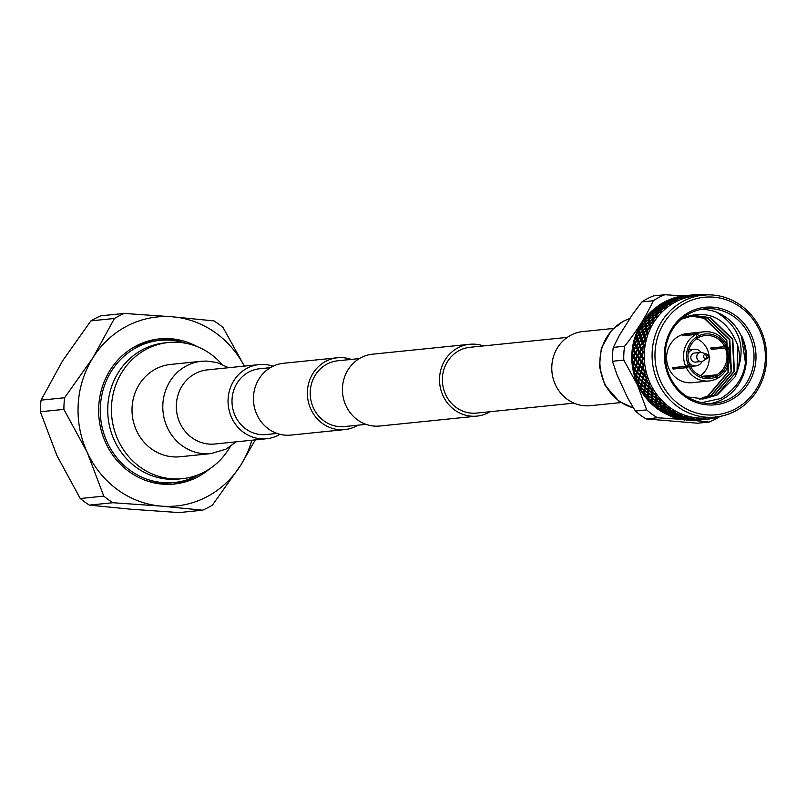 <?xml version="1.0" encoding="UTF-8"?>
<svg xmlns="http://www.w3.org/2000/svg" width="807" height="807" viewBox="0 0 807 807"><rect width="100%" height="100%" fill="white"/><g stroke="black" fill="none" stroke-linecap="round" stroke-linejoin="round"><path stroke-width="1.21" d="M270.345 367.669L259.551 368.769A33.057 30.888 84.2 0 0 235.21 415.908A33.057 30.888 84.2 0 0 266.26 434.549L277.063 433.44M351.237 359.418A36.093 33.723 84.2 0 0 337.457 357.763A36.093 33.723 84.2 0 0 310.877 409.23A36.093 33.723 84.2 0 0 344.781 429.586A36.093 33.723 84.2 0 0 357.955 425.188M337.457 357.763L283.519 363.271A36.093 33.723 84.2 0 0 256.939 414.737A36.093 33.723 84.2 0 0 290.843 435.094L344.781 429.586M359.357 358.59L337.77 360.79A33.057 30.888 84.2 0 0 313.419 407.928A33.057 30.888 84.2 0 0 344.478 426.56L366.065 424.361M483.393 345.931A36.093 33.723 84.2 0 0 469.613 344.286A36.093 33.723 84.2 0 0 443.033 395.753A36.093 33.723 84.2 0 0 476.937 416.109A36.093 33.723 84.2 0 0 490.111 411.701M469.613 344.286L372.521 354.192A36.093 33.723 84.2 0 0 345.941 405.659A36.093 33.723 84.2 0 0 379.845 426.015L476.937 416.109M567.281 337.376L469.916 347.303A33.057 30.888 84.2 0 0 445.575 394.441A33.057 30.888 84.2 0 0 476.634 413.083L573.989 403.147M620.845 402.582L590.371 405.689A37.253 34.802 -95.8 0 1 553.168 378.574A37.253 34.802 -95.8 0 1 571.144 335.046A37.253 34.802 -95.8 0 1 582.815 331.576L613.29 328.459M201.478 361.274L170.701 364.421A46.413 43.356 84.2 0 0 156.165 368.738A46.413 43.356 84.2 0 0 133.76 422.979A46.413 43.356 84.2 0 0 180.122 456.752L210.899 453.615A46.413 43.356 84.2 0 1 164.537 419.832A46.413 43.356 84.2 0 1 186.942 365.601A46.413 43.356 84.2 0 1 201.478 361.274L206.753 361.062L216.901 362.525L228.613 367.71M273.048 366.217A37.253 34.802 84.2 0 0 259.087 364.603A37.253 34.802 84.2 0 0 247.416 368.073A37.253 34.802 84.2 0 0 229.44 411.61A37.253 34.802 84.2 0 0 266.643 438.726A37.253 34.802 84.2 0 0 278.314 435.245A37.253 34.802 84.2 0 0 279.999 434.317M687.594 396.953L703.926 398.89L717.252 394.956L734.905 377.081C747.262 349.149 741.058 327.481 716.293 312.087C727.642 316.637 736.055 324.747 741.502 336.418L745.517 363.2M710.664 403.54A47.502 44.375 84.2 0 0 721.781 399.677A47.502 44.375 84.2 0 0 741.875 336.378C750.833 363.432 743.782 384.152 720.752 398.517L701.646 402.653M749.431 335.611A47.502 44.375 -95.8 0 1 714.457 403.329A47.502 44.375 -95.8 0 1 669.83 376.546A47.502 44.375 -95.8 0 1 704.814 308.829A47.502 44.375 -95.8 0 1 749.431 335.611M716.293 312.087A47.502 44.375 84.2 0 0 701.051 309.384M751.246 334.895A49.015 45.787 -95.8 0 1 730.496 400.222A49.015 45.787 -95.8 0 1 669.104 377.141A49.015 45.787 -95.8 0 1 689.844 311.825A49.015 45.787 -95.8 0 1 751.246 334.895M716.132 376.829L715.496 375.457A20.901 19.519 -95.8 0 1 709.595 377.091A20.901 19.519 -95.8 0 1 690.288 365.985L689.017 366.64A22.414 20.942 -95.8 0 0 716.132 376.829L716.263 378.967A24.694 23.07 -95.8 0 1 709.171 380.954L692.184 382.689A24.694 23.07 -95.8 0 1 668.983 368.759A24.694 23.07 -95.8 0 1 687.171 333.543L704.158 331.808A24.694 23.07 -95.8 0 1 727.036 345.053L724.656 346.617L710.634 348.039A20.901 19.519 84.2 0 1 710.957 348.725A20.901 19.519 84.2 0 1 711.26 349.411L725.291 347.978A20.901 19.519 -95.8 0 1 716.777 374.801L717.544 378.312L716.233 378.443M709.171 380.954A24.694 23.07 -95.8 0 1 686.293 367.699L673.078 369.051A24.694 23.07 -95.8 0 1 672.756 368.375A24.694 23.07 -95.8 0 1 672.453 367.679L685.668 366.338A24.694 23.07 -95.8 0 1 695.795 334.451L682.571 335.793A24.694 23.07 -95.8 0 1 683.852 335.137L697.066 333.795A24.694 23.07 -95.8 0 1 704.158 331.808M702.443 376.405A20.901 19.519 84.2 0 0 702.746 376.233L716.777 374.801M715.496 375.457L703.482 376.677M676.205 367.296A20.901 19.519 84.2 0 0 676.266 367.417L690.288 365.985M700.456 375.689A20.901 19.519 84.2 0 0 707.184 349.108A20.901 19.519 84.2 0 0 696.693 338.728M688.048 353.789A8.363 7.808 -95.8 0 1 694.222 349.249A8.363 7.808 -95.8 0 1 701.152 352.407M688.825 349.794L694.222 349.249M697.177 358.923A4.56 4.257 -95.8 0 1 702.241 352.619L706.609 354.102A2.471 2.31 -95.8 0 1 706.962 358.681A2.471 2.31 -95.8 0 1 703.865 357.521A2.471 2.31 -95.8 0 1 706.609 354.102L708.233 355.968L707.951 357.733L703.089 360.961A4.56 4.257 -95.8 0 1 697.177 358.923M701.465 361.496L695.533 362.101A4.56 4.257 -95.8 0 1 691.246 359.529A4.56 4.257 -95.8 0 1 694.605 353.022L700.537 352.417M660.681 381.479A59.072 55.179 -95.8 0 1 685.678 302.766A59.072 55.179 -95.8 0 1 759.659 330.567A59.072 55.179 -95.8 0 1 734.673 409.28A59.072 55.179 -95.8 0 1 660.681 381.479M658.028 382.508A61.282 57.247 -95.8 0 1 703.149 295.14A61.282 57.247 -95.8 0 1 760.719 329.7A61.282 57.247 -95.8 0 1 715.597 417.068A61.282 57.247 -95.8 0 1 658.028 382.508M715.597 417.068L707.749 417.865A61.282 57.247 -95.8 0 1 650.19 383.315A61.282 57.247 -95.8 0 1 695.311 295.947L703.149 295.14M706.155 294.726A62.583 58.467 -95.8 0 1 707.416 294.878M707.225 419.226L704.804 419.418L703.946 418.47L703.583 419.469A62.583 58.467 -95.8 0 1 703.301 419.479L703.563 418.48L702.09 419.489L699.306 419.579L697.914 418.329L697.46 419.317A62.583 58.467 -95.8 0 1 697.177 419.287L697.53 418.288L695.967 419.176L693.193 419.075L691.932 417.512L691.377 418.48A62.583 58.467 -95.8 0 1 691.095 418.43L691.549 417.431L689.904 418.177L687.161 417.885L686.041 416.029L685.405 416.977A62.583 58.467 -95.8 0 1 685.123 416.886L685.668 415.918L683.963 416.503L681.259 416.029L680.321 413.9L679.595 414.808A62.583 58.467 -95.8 0 1 679.323 414.687L679.958 413.749L678.203 414.183L675.57 413.527L674.834 411.156L674.027 412.014A62.583 58.467 -95.8 0 1 673.764 411.863L674.491 410.955L670.143 410.41L669.639 407.807L668.751 408.604A62.583 58.467 -95.8 0 1 668.509 408.433L669.316 407.575L665.049 406.708L664.786 403.904L663.828 404.64A62.583 58.467 -95.8 0 1 663.606 404.438L664.494 403.641L660.338 402.461L660.338 399.485L659.309 400.151A62.583 58.467 -95.8 0 1 659.107 399.929L660.065 399.193L656.061 397.72L656.343 394.603L655.254 395.188A62.583 58.467 -95.8 0 1 655.082 394.946L656.101 394.28L652.258 392.525L652.843 389.307L651.703 389.801A62.583 58.467 -95.8 0 1 651.552 389.539L652.631 388.954L648.979 386.946L649.867 383.658L648.687 384.061A62.583 58.467 -95.8 0 1 648.626 383.92A62.583 58.467 -95.8 0 1 648.566 383.779L649.696 383.285L648.041 382.609A62.583 58.467 -95.8 0 1 646.689 379.24L647.456 377.706L646.246 378.019A62.583 58.467 -95.8 0 1 646.145 377.726L647.325 377.323L645.741 376.506A62.583 58.467 -95.8 0 1 644.722 373.005L645.64 371.543L644.41 371.745A62.583 58.467 -95.8 0 1 644.339 371.452L645.55 371.139L644.057 370.181A62.583 58.467 -95.8 0 1 643.381 366.6L644.44 365.208L643.189 365.319A62.583 58.467 -95.8 0 1 643.149 365.006L644.379 364.794L642.987 363.725A62.583 58.467 -95.8 0 1 642.675 360.083L643.855 358.782L642.604 358.792A62.583 58.467 -95.8 0 1 642.594 358.479L643.845 358.369L642.564 357.188A62.583 58.467 -95.8 0 1 642.604 353.547L643.905 352.336L642.665 352.245A62.583 58.467 -95.8 0 1 642.685 351.943L643.936 351.923L642.776 350.652A62.583 58.467 -95.8 0 1 643.169 347.03L644.591 345.941L643.361 345.749A62.583 58.467 -95.8 0 1 643.411 345.446L644.652 345.537L643.623 344.175A62.583 58.467 -95.8 0 1 644.379 340.635L645.893 339.676L644.692 339.384A62.583 58.467 -95.8 0 1 644.763 339.091L645.993 339.273L645.106 337.851A62.583 58.467 -95.8 0 1 646.205 334.411L647.799 333.584L646.639 333.21A62.583 58.467 -95.8 0 1 646.74 332.918L647.94 333.2L647.204 331.727A62.583 58.467 -95.8 0 1 648.626 328.439L650.301 327.753L649.181 327.289A62.583 58.467 -95.8 0 1 649.312 327.017L650.482 327.39L649.887 325.887A62.583 58.467 -95.8 0 1 651.622 322.77L653.357 322.245L652.288 321.69A62.583 58.467 -95.8 0 1 652.449 321.438L653.569 321.912L653.135 320.379A62.583 58.467 -95.8 0 1 655.173 317.484L656.938 317.121L655.93 316.485A62.583 58.467 -95.8 0 1 656.111 316.253L657.191 316.808L656.898 315.275A62.583 58.467 -95.8 0 1 659.218 312.632L661.014 312.42L660.076 311.724A62.583 58.467 -95.8 0 1 660.277 311.512L661.286 312.138L661.155 310.634A62.583 58.467 -95.8 0 1 663.717 308.264L665.533 308.224L664.655 307.457A62.583 58.467 -95.8 0 1 664.887 307.275L665.836 307.971L665.846 306.489A62.583 58.467 -95.8 0 1 668.63 304.431L670.435 304.542L669.649 303.735A62.583 58.467 -95.8 0 1 669.891 303.573L670.758 304.33L670.92 302.907A62.583 58.467 -95.8 0 1 673.895 301.162L675.681 301.445L674.975 300.587A62.583 58.467 -95.8 0 1 675.237 300.456L676.034 301.273L676.337 299.911A62.583 58.467 -95.8 0 1 679.464 298.519L681.209 298.953L680.594 298.065A62.583 58.467 -95.8 0 1 680.866 297.965L681.572 298.822L682.006 297.541A62.583 58.467 -95.8 0 1 685.264 296.502L686.959 297.097L686.434 296.189A62.583 58.467 -95.8 0 1 686.717 296.119L687.332 297.006L687.897 295.826A62.583 58.467 -95.8 0 1 691.246 295.16L692.87 295.897L692.436 294.969A62.583 58.467 -95.8 0 1 692.729 294.928L693.253 295.846L693.929 294.777A62.583 58.467 -95.8 0 1 694.706 294.696A62.583 58.467 -95.8 0 1 697.329 294.484L698.872 295.362L698.539 294.434A62.583 58.467 -95.8 0 1 698.822 294.434L699.255 295.352L700.032 294.414A62.583 58.467 -95.8 0 1 703.452 294.505L704.904 295.513L704.662 294.585A62.583 58.467 -95.8 0 1 704.945 294.616L705.288 295.544M638.751 384.929A62.583 58.467 -95.8 0 1 638.176 383.638L638.418 382.468L641.01 384.697L640.597 387.199L639.356 386.21A62.583 58.467 -95.8 0 1 638.751 384.929M637.671 382.447A62.583 58.467 -95.8 0 1 637.268 381.429L638.63 383.204M637.338 379.986L637.268 381.429M636.804 380.218A62.583 58.467 -95.8 0 1 635.876 377.535L636.229 376.314L638.579 378.654L637.933 381.267L636.804 380.218M635.492 376.294A62.583 58.467 -95.8 0 1 635.19 375.235L636.37 377.192M635.402 373.853L635.19 375.235M634.847 373.994A62.583 58.467 -95.8 0 1 634.191 371.22L634.655 369.969L636.753 372.38L635.866 375.073L634.847 373.994M633.929 369.949A62.583 58.467 -95.8 0 1 633.727 368.86L634.716 370.968M634.07 367.548L633.727 368.86M633.505 367.578A62.583 58.467 -95.8 0 1 633.122 364.754L633.707 363.493L635.553 365.944L634.413 368.698L633.505 367.578M632.991 363.463A62.583 58.467 -95.8 0 1 632.89 362.363L633.666 364.613M633.364 361.132L632.89 362.363M632.799 361.072A62.583 58.467 -95.8 0 1 632.688 358.217L633.394 356.946L634.988 359.418L633.586 362.192L632.799 361.072M632.678 356.926A62.583 58.467 -95.8 0 1 632.698 355.816L633.253 358.177M633.293 354.687L632.698 355.816M632.728 354.525A62.583 58.467 -95.8 0 1 632.9 351.681L633.717 350.42L635.059 352.871L633.404 355.655L632.728 354.525M633.021 350.389A62.583 58.467 -95.8 0 1 633.142 349.3L633.475 351.731M633.848 348.281L633.142 349.3M633.303 348.019A62.583 58.467 -95.8 0 1 633.747 345.214L634.685 343.964L635.765 346.385L633.858 349.128L633.303 348.019M633.999 343.943A62.583 58.467 -95.8 0 1 634.221 342.874L634.312 345.366M635.028 341.976L634.221 342.874M634.514 341.613A62.583 58.467 -95.8 0 1 635.23 338.879L636.279 337.669L637.106 340.009L634.948 342.703L634.514 341.613M635.593 337.649A62.583 58.467 -95.8 0 1 635.926 336.61L635.775 339.132M636.824 335.853L635.926 336.61M636.34 335.399A62.583 58.467 -95.8 0 1 637.318 332.756L638.478 331.596L639.073 333.836L636.662 336.448L636.34 335.399M637.812 331.576A62.583 58.467 -95.8 0 1 638.236 330.577L637.843 333.109M639.205 329.962L638.236 330.577M638.761 329.417A62.583 58.467 -95.8 0 1 640.001 326.916L641.262 325.806L641.626 327.935L638.983 330.426L638.761 329.417M640.607 325.796A62.583 58.467 -95.8 0 1 641.131 324.858L640.496 327.36M642.15 324.384L641.131 324.858M641.767 323.758A62.583 58.467 -95.8 0 1 643.25 321.408L644.611 320.369L644.753 322.346L641.888 324.696L641.767 323.758M643.956 320.369A62.583 58.467 -95.8 0 1 644.571 319.491L643.956 320.369M645.64 319.179L644.571 319.491M645.307 318.472A62.583 58.467 -95.8 0 1 647.012 316.304L648.465 315.345L648.404 317.151L645.328 319.34L645.307 318.472M647.819 315.345A62.583 58.467 -95.8 0 1 648.525 314.548L647.819 315.345M649.615 314.397L648.525 314.548M649.363 313.62A62.583 58.467 -95.8 0 1 651.269 311.653L652.802 310.786L652.56 312.4L649.292 314.407L649.363 313.62M652.167 310.796A62.583 58.467 -95.8 0 1 652.934 310.08L652.167 310.796M654.043 310.09L652.934 310.08M653.862 309.252A62.583 58.467 -95.8 0 1 655.96 307.517L657.564 306.741L657.16 308.143L653.71 309.938L653.862 309.252A61.443 57.398 -95.8 0 0 637.742 384.636A61.443 57.398 -95.8 0 0 664.454 413.184M656.938 306.761A62.583 58.467 -95.8 0 1 657.776 306.135L656.938 306.761M658.885 306.307L657.776 306.135M658.774 305.419A62.583 58.467 -95.8 0 1 661.034 303.926L662.708 303.261L662.154 304.431L658.774 305.419M662.083 303.281A62.583 58.467 -95.8 0 1 662.981 302.756L662.083 303.281M664.07 303.089L662.981 302.756M664.05 302.161A62.583 58.467 -95.8 0 1 666.441 300.93L668.166 300.375L667.49 301.304L664.05 302.161M667.54 300.406A62.583 58.467 -95.8 0 1 668.489 299.992L667.54 300.406M669.548 300.476L668.489 299.992M669.618 299.518A62.583 58.467 -95.8 0 1 672.12 298.56L673.885 298.126L673.119 298.792L669.618 299.518M673.27 298.166A62.583 58.467 -95.8 0 1 674.249 297.854L673.27 298.166M675.419 297.511A62.583 58.467 -95.8 0 1 678.001 296.835L675.419 297.511M679.191 296.572A62.583 58.467 -95.8 0 1 680.2 296.371L679.191 296.572M681.39 296.159A62.583 58.467 -95.8 0 1 684.033 295.786L681.39 296.159M657.998 306.166A61.443 57.398 -95.8 0 1 658.663 305.722M683.126 295.897L664.918 294.726L653.589 295.887A67.637 63.188 -95.8 0 0 641.908 301.889L653.246 300.729A67.637 63.188 -95.8 0 1 664.918 294.726M653.246 300.729C646.528 315.577 636.985 330.739 624.628 346.223L613.3 347.383L619.393 335.308L632.617 314.286L641.908 301.889M720.187 416.392A67.637 63.188 -95.8 0 1 709.05 422.051L697.712 423.211L646.205 418.924A67.637 63.188 -95.8 0 1 635.361 411.045L627.604 397.821L617.022 374.821L612.463 361.264L623.801 360.104A67.637 63.188 -95.8 0 1 624.628 346.223M623.801 360.104L637.379 384.778L646.7 409.885L635.361 411.045M648.687 384.061L648.303 386.412L645.62 384.223L646.125 381.681L648.566 383.779M644.864 384.303L644.45 386.805L641.767 384.616L642.271 382.074L644.864 384.303L646.044 383.85L642.412 381.429L643.028 378.826L645.499 381.116L644.975 383.678M704.662 294.585L703.563 294.585M705.802 295.009L704.945 294.616M689.935 295.191L686.838 295.503M685.859 295.594L684.961 295.725L685.476 296.643L684.75 295.776L679.928 296.744L684.75 295.776M698.539 294.434L697.359 294.515M700.274 295.544L698.822 294.434M692.678 294.898L690.691 295.11M694.686 294.797L692.436 294.969M685.728 295.655L689.713 295.201L685.728 295.655M678.959 296.926L679.565 297.823L678.758 297.047L674.844 297.894L678.758 297.047M680.019 296.441L680.573 297.349L679.807 296.522M683.872 296.048L684.427 296.956L683.66 296.129L678.899 297.359L683.66 296.129M688.815 295.332L689.329 296.25L688.603 295.382L683.781 296.351L688.603 295.382M693.788 294.797L694.252 295.715L693.566 294.807M693.929 294.777L694.555 294.716L693.929 294.777M673.119 298.792L673.805 299.659L672.927 298.973L668.418 300.981L669.104 300.083L672.927 298.973M674.087 297.975L674.733 298.862L673.885 298.126M677.941 297.581L678.586 298.469L677.739 297.733L673.139 299.488L673.875 298.711L677.739 297.733M682.813 296.532L683.418 297.43L682.611 296.653L678.697 297.501L682.611 296.653M687.725 295.655L688.29 296.562L687.514 295.735L686.717 296.119M687.897 295.826L691.246 295.16M686.434 296.189L683.579 296.451L687.514 295.735M667.49 301.304L668.277 302.131L668.418 300.981M668.337 300.164L669.084 301.011L668.166 300.375M672.191 299.77L672.937 300.618L673.139 299.488M676.962 298.398L677.658 299.266L676.78 298.58L672.271 300.597L672.957 299.69L676.78 298.58M681.794 297.188L682.45 298.076L681.602 297.339L680.866 297.965M682.006 297.541L685.264 296.502M680.594 298.065L676.992 299.094L677.729 298.318L681.602 297.339M668.257 301.223L672.019 299.982L671.343 300.91L667.621 302.252L668.257 301.223M663.616 302.907L667.328 301.546L666.703 302.595L663.051 304.057L663.616 302.907M662.154 304.431L663.011 305.207L663.051 304.057M662.85 302.988L663.677 303.795L662.708 303.261M666.703 302.595L667.53 303.402L667.621 302.252M668.277 302.131L667.328 301.546M671.343 300.91L672.12 301.737L672.271 300.597M672.937 300.618L672.019 299.982M676.054 299.377L676.791 300.224L676.992 299.094M676.337 299.911L679.464 298.519M674.975 300.587L671.474 301.858L672.11 300.829L675.883 299.589L675.237 300.456M667.47 302.514L671.182 301.152L670.567 302.201L666.895 303.664L667.47 302.514M662.91 304.35L666.562 302.867L666.007 304.037L662.406 305.611L662.91 304.35M658.441 306.337L662.022 304.733L661.528 306.014L658.018 307.709L658.441 306.337M657.16 308.143L658.098 308.869L658.018 307.709M657.675 306.408L658.583 307.164L657.564 306.741M661.528 306.014L662.436 306.771L662.406 305.611M663.011 305.207L662.022 304.733M666.007 304.037L666.864 304.814L666.895 303.664M667.53 303.402L666.562 302.867M670.567 302.201L671.384 303.008L671.474 301.858M672.12 301.737L671.182 301.152M676.791 300.224L675.883 299.589M670.92 302.907L673.895 301.162M669.649 303.735L666.269 305.217L666.764 303.957L670.415 302.474L669.891 303.573M662.295 305.944L665.876 304.34L665.392 305.621L661.871 307.316L662.295 305.944M657.917 308.062L661.417 306.347L661.004 307.749L657.564 309.545L657.917 308.062M653.64 310.322L657.059 308.496L656.727 310.009L653.377 311.916L653.64 310.322M652.56 312.4L653.569 313.055L653.377 311.916M652.873 310.402L653.852 311.099L652.802 310.786M656.727 310.009L657.705 310.705L657.564 309.545M658.098 308.869L657.059 308.496M661.004 307.749L661.952 308.476L661.871 307.316M662.436 306.771L661.417 306.347M665.392 305.621L666.289 306.378L666.269 305.217M666.864 304.814L665.876 304.34M671.384 303.008L670.415 302.474M665.846 306.489L666.148 305.55L668.63 304.431M664.655 307.457L661.427 309.152L661.77 307.669L665.281 305.954L664.887 307.275M657.493 309.928L660.913 308.103L660.58 309.616L657.231 311.522L657.493 309.928M653.317 312.319L656.656 310.392L656.404 312.006L653.145 314.014L653.317 312.319M649.262 314.831L652.51 312.803L652.349 314.518L649.181 316.616L649.262 314.831M648.404 317.151L649.484 317.736L649.181 316.616M648.495 314.912L649.534 315.537L648.465 315.345M652.349 314.518L653.388 315.144L653.145 314.014M653.569 313.055L652.51 312.803M656.404 312.006L657.423 312.662L657.231 311.522M657.705 310.705L656.656 310.392M660.58 309.616L661.558 310.312L661.427 309.152M661.952 308.476L660.913 308.103M666.289 306.378L665.281 305.954M661.155 310.634L661.347 309.535L663.717 308.264M660.076 311.724L656.999 313.62L657.17 311.926L660.509 309.999L660.277 311.512M653.105 314.437L656.363 312.41L656.202 314.125L653.024 316.223L653.105 314.437M649.171 317.07L652.318 314.952L652.258 316.758L649.181 318.947L649.171 317.07M645.348 319.814L648.404 317.605L648.435 319.501L645.469 321.771L645.348 319.814M644.753 322.346L645.882 322.85L645.469 321.771M644.581 319.895L645.691 320.44L644.611 320.369M648.435 319.501L649.544 320.046L649.181 318.947M649.484 317.736L648.404 317.605M652.258 316.758L653.337 317.343L653.024 316.223M653.388 315.144L652.318 314.952M656.202 314.125L657.251 314.75L656.999 313.62M657.423 312.662L656.363 312.41M661.558 310.312L660.509 309.999M656.898 315.275L656.969 314.044L659.218 312.632M655.93 316.485L653.045 318.553L653.024 316.677L656.182 314.559L656.111 316.253M649.201 319.421L652.258 317.212L652.298 319.108L649.322 321.378L649.201 319.421M645.509 322.265L648.455 319.976L648.596 321.953L645.731 324.303L645.509 322.265M641.958 325.211L644.793 322.84L645.045 324.898L642.291 327.319L641.958 325.211M641.626 327.935L642.806 328.348L642.291 327.319M641.192 325.292L642.352 325.756L641.262 325.806M645.045 324.898L646.195 325.362L645.731 324.303M645.882 322.85L644.793 322.84M648.596 321.953L649.736 322.457L649.322 321.378M649.544 320.046L648.455 319.976M652.298 319.108L653.398 319.653L653.045 318.553M653.337 317.343L652.258 317.212M657.251 314.75L656.182 314.559M653.135 320.379L653.055 319.027L655.173 317.484M652.288 321.69L649.595 323.91L649.363 321.872L652.318 319.582L652.449 321.438M645.802 324.817L648.646 322.447L648.899 324.505L646.145 326.926L645.802 324.817M642.392 327.854L645.116 325.413L645.479 327.541L642.836 330.033L642.392 327.854M639.114 330.971L641.726 328.459L642.201 330.648L639.679 333.2L639.114 330.971M639.073 333.836L640.284 334.169L639.679 333.2M638.347 331.041L639.548 331.425L638.478 331.596M642.201 330.648L643.401 331.031L642.836 330.033M642.806 328.348L641.726 328.459M645.479 327.541L646.659 327.955L646.145 326.926M646.195 325.362L645.116 325.413M648.899 324.505L650.059 324.969L649.595 323.91M649.736 322.457L648.646 322.447M653.398 319.653L652.318 319.582M649.887 325.887L649.665 324.424L651.622 322.77M649.181 327.289L646.689 329.639L646.246 327.46L648.979 325.019L649.312 327.017M642.957 330.577L645.58 328.066L646.054 330.255L643.532 332.807L642.957 330.577M639.83 333.765L642.332 331.203L642.917 333.452L640.516 336.055L639.83 333.765M636.844 337.013L639.235 334.401L639.941 336.701L637.661 339.354L636.844 337.013M637.106 340.009L638.357 340.251L637.661 339.354M636.087 337.094L637.318 337.376L636.279 337.669M639.941 336.701L641.172 336.983L640.516 336.055M640.284 334.169L639.235 334.401M642.917 333.452L644.137 333.775L643.532 332.807M643.401 331.031L642.332 331.203M646.054 330.255L647.254 330.638L646.689 329.639M646.659 327.955L645.58 328.066M650.059 324.969L648.979 325.019M647.204 331.727L646.821 330.184L648.626 328.439M646.639 333.21L644.369 335.662L643.683 333.372L646.185 330.809L646.74 332.918M640.697 336.62L643.078 334.007L643.794 336.307L641.515 338.96L640.697 336.62M637.873 339.939L640.133 337.276L640.96 339.616L638.801 342.309L637.873 339.939M635.2 343.298L637.328 340.594L638.287 342.985L636.249 345.709L635.2 343.298M635.765 346.385L637.036 346.516L636.249 345.709M634.433 343.368L635.694 343.56L634.685 343.964M638.287 342.985L639.548 343.167L638.801 342.309M638.357 340.251L637.328 340.594M640.96 339.616L642.211 339.858L641.515 338.96M641.172 336.983L640.133 337.276M643.794 336.307L645.035 336.59L644.369 335.662M644.137 333.775L643.078 334.007M647.254 330.638L646.185 330.809M645.106 337.851L644.561 336.226L646.205 334.411M644.692 339.384L642.654 341.916L641.726 339.545L643.986 336.882L644.763 339.091M639.043 342.904L641.182 340.201L642.14 342.592L640.102 345.315L639.043 342.904M636.531 346.304L638.539 343.57L639.618 345.991L637.712 348.735L636.531 346.304M634.171 349.734L636.047 346.98L637.258 349.421L635.482 352.185L634.171 349.734M635.059 352.871L636.34 352.911L635.482 352.185M633.404 349.814L634.675 349.895L633.717 350.42M637.258 349.421L638.529 349.502L637.712 348.735M637.036 346.516L636.047 346.98M639.618 345.991L640.889 346.122L640.102 345.315M639.548 343.167L638.539 343.57M642.14 342.592L643.401 342.773L642.654 341.916M642.211 339.858L641.182 340.201M645.035 336.59L643.986 336.882M643.623 344.175L642.907 342.511L644.379 340.635M643.361 345.749L641.565 348.342L640.385 345.91L642.392 343.177L643.411 345.446M638.014 349.34L639.901 346.586L641.111 349.028L639.336 351.791L638.014 349.34M635.815 352.79L637.57 350.026L638.912 352.477L637.258 355.262L635.815 352.79M633.777 356.26L635.402 353.476L636.864 355.948L635.341 358.732L633.777 356.26M634.988 359.418L636.269 359.347L635.341 358.732M633.011 356.341L634.292 356.321L633.394 356.946M636.864 355.948L638.145 355.927L637.258 355.262M636.34 352.911L635.402 353.476M638.912 352.477L640.193 352.518L639.336 351.791M638.529 349.502L637.57 350.026M641.111 349.028L642.392 349.108L641.565 348.342M640.889 346.122L639.901 346.586M643.401 342.773L642.392 343.177M642.776 350.652L641.878 348.947L643.169 347.03M642.665 352.245L641.111 354.868L639.669 352.397L641.424 349.633L642.685 351.943M637.631 355.867L639.255 353.083L640.718 355.554L639.194 358.338L637.631 355.867M635.745 359.337L637.237 356.553L638.831 359.024L637.439 361.798L635.745 359.337M634.02 362.807L635.391 360.023L637.116 362.484L635.845 365.258L634.02 362.807M635.553 365.944L636.824 365.773L635.845 365.258M633.263 362.878L634.544 362.767L633.707 363.493M637.116 362.484L638.387 362.373L637.439 361.798M636.269 359.347L635.391 360.023M638.831 359.024L640.122 358.954L639.194 358.338M638.145 355.927L637.237 356.553M640.718 355.554L642.009 355.534L641.111 354.868M640.193 352.518L639.255 353.083M642.392 349.108L641.424 349.633M642.564 357.188L641.484 355.473L642.604 353.547M642.604 358.792L641.303 361.405L639.598 358.944L641.101 356.159L642.594 358.479M637.873 362.414L639.245 359.629L640.97 362.091L639.699 364.865L637.873 362.414M636.319 365.864L637.55 363.1L639.406 365.551L638.266 368.305L636.319 365.864M634.907 369.293L636.027 366.539L638.004 368.981L636.995 371.704L634.907 369.293M636.753 372.38L638.014 372.108L636.995 371.704M634.151 369.374L635.412 369.152L634.655 369.969M638.004 368.981L639.265 368.759L638.266 368.305M636.824 365.773L636.027 366.539M639.406 365.551L640.677 365.379L639.699 364.865M638.387 362.373L637.55 363.1M640.97 362.091L642.251 361.98L641.303 361.405M640.122 358.954L639.245 359.629M642.009 355.534L641.101 356.159M642.987 363.725L641.736 362.02L642.675 360.083M643.189 365.319L642.12 367.911L640.173 365.47L641.414 362.706L643.149 365.006M638.761 368.9L639.88 366.146L641.858 368.587L640.839 371.311L638.761 368.9M637.52 372.299L638.508 369.576L640.607 371.987L639.719 374.68L637.52 372.299M636.43 375.659L637.288 372.965L639.517 375.346L638.751 377.999L636.43 375.659M639.517 375.346L640.758 375.033L639.719 374.68M638.014 372.108L637.288 372.965M640.607 371.987L641.868 371.714L640.839 371.311M639.265 368.759L638.508 369.576M641.858 368.587L643.118 368.365L642.12 367.911M640.677 365.379L639.88 366.146M642.251 361.98L641.414 362.706M638.579 378.654L639.81 378.291L638.751 377.999M635.664 375.739L636.905 375.426L636.229 376.314M638.559 381.822L639.174 379.219L641.646 381.509L641.121 384.071L638.559 381.822M644.057 370.181L642.624 368.506L643.381 366.6M644.41 371.745L643.582 374.287L641.373 371.906L642.362 369.182L644.339 371.452M640.284 375.265L641.141 372.572L643.371 374.952L642.604 377.605L640.284 375.265M639.346 378.574L640.082 375.921L642.433 378.261L641.787 380.874L639.346 378.574M642.433 378.261L643.663 377.898L642.604 377.605M640.758 375.033L640.082 375.921M643.371 374.952L644.611 374.64L643.582 374.287M641.868 371.714L641.141 372.572M643.118 368.365L642.362 369.182M641.01 384.697L642.201 384.243L641.121 384.071M637.792 381.903L639.003 381.499L638.418 382.468M641.646 381.509L642.856 381.106L641.787 380.874M639.81 378.291L639.174 379.219M641.272 387.733L641.656 385.242L644.359 387.421L644.067 389.852L641.272 387.733M641.051 389.458L641.192 388.338L644.006 390.447L643.815 392.817L642.483 391.889A62.583 58.467 -95.8 0 1 641.051 389.458M645.741 376.506L644.137 374.872L644.722 373.005M646.246 378.019L645.65 380.48L643.199 378.18L643.936 375.527L646.145 377.726M645.499 381.116L646.71 380.712L645.65 380.48M643.663 377.898L643.028 378.826M644.611 374.64L643.936 375.527M644.006 390.447L645.146 389.902L644.067 389.852M640.506 387.814L640.435 388.328A62.583 58.467 -95.8 0 1 639.931 387.36L641.676 387.31L641.192 388.338M644.359 387.421L645.529 386.916L644.45 386.805M642.201 384.243L641.656 385.242M642.856 381.106L642.271 382.074M645.126 387.34L645.509 384.848L648.223 387.027L647.92 389.458L645.126 387.34M644.773 390.366L645.045 387.945L647.86 390.053L647.668 392.424L644.773 390.366M644.551 393.312L644.712 390.961L647.638 392.999L647.557 395.289L644.551 393.312M644.48 394.926L644.521 393.887L647.547 395.844L647.567 398.043L646.135 397.195A62.583 58.467 -95.8 0 1 644.48 394.926M648.041 382.609L646.266 381.035L646.689 379.24M646.71 380.712L646.125 381.681M647.547 395.844L648.636 395.218L647.557 395.289M643.784 393.392L643.764 393.877A62.583 58.467 -95.8 0 1 643.159 392.969L644.904 392.807L644.521 393.887M647.638 392.999L648.757 392.414L647.668 392.424M645.146 389.902L644.712 390.961M647.86 390.053L648.999 389.509L647.92 389.458M645.529 386.916L645.045 387.945M648.223 387.027L649.383 386.523L648.303 386.412M646.044 383.85L645.509 384.848M651.703 389.801L651.531 392.031L648.626 389.973L648.899 387.552L651.552 389.539M648.404 392.918L648.566 390.568L651.491 392.606L651.41 394.895L648.404 392.918M648.314 395.763L648.374 393.493L651.4 395.45L651.42 397.649L648.314 395.763M648.344 398.507L648.314 396.318L651.431 398.184L651.552 400.302L648.344 398.507M648.414 400L648.364 399.031L651.592 400.817L651.804 402.834L650.281 402.068A62.583 58.467 -95.8 0 1 648.414 400M650.916 388.429A62.583 58.467 -95.8 0 1 649.242 385.221M651.592 400.817L652.621 400.111L651.552 400.302M647.587 398.577L647.597 399.031A62.583 58.467 -95.8 0 1 646.921 398.194L648.646 397.912L648.364 399.031M651.431 398.184L652.49 397.518L651.42 397.649M648.636 395.218L648.314 396.318M651.4 395.45L652.49 394.825L651.41 394.895M648.757 392.414L648.374 393.493M651.491 392.606L652.611 392.02L651.531 392.031M648.999 389.509L648.566 390.568M649.383 386.523L648.899 387.552M654.336 393.907A62.583 58.467 -95.8 0 1 652.369 390.901M655.254 395.188L655.274 397.256L652.167 395.369L652.227 393.1L655.082 394.946M652.197 398.113L652.157 395.924L655.294 397.79L655.405 399.909L652.197 398.113M652.359 400.736L652.217 398.638L655.445 400.423L655.657 402.441L652.359 400.736M652.631 403.248L652.399 401.24L655.718 402.935L656.01 404.852L652.631 403.248M652.823 404.61L652.692 403.732L656.101 405.316L656.474 407.142L654.881 406.466A62.583 58.467 -95.8 0 1 652.823 404.61M656.101 405.316L657.049 404.549L656.01 404.852M651.864 403.329L651.915 403.732A62.583 58.467 -95.8 0 1 651.158 402.975L652.853 402.582L652.692 403.732M655.718 402.935L656.706 402.199L655.657 402.441M652.621 400.111L652.399 401.24M655.445 400.423L656.474 399.717L655.405 399.909M652.49 397.518L652.217 398.638M655.294 397.79L656.353 397.125L655.274 397.256M652.49 394.825L652.157 395.924M652.611 392.02L652.227 393.1M658.27 398.971A62.583 58.467 -95.8 0 1 656.02 396.207M659.309 400.151L659.511 402.047L656.212 400.343L656.081 398.244L659.107 399.929M656.474 402.854L656.252 400.847L659.571 402.542L659.864 404.458L656.474 402.854M656.858 405.235L656.545 403.339L659.944 404.922L660.328 406.748L656.858 405.235M657.342 407.495L656.948 405.699L660.429 407.182L660.893 408.887L657.342 407.495M657.655 408.705L657.443 407.928L661.014 409.3L661.538 410.894L659.874 410.319A62.583 58.467 -95.8 0 1 657.655 408.705M661.014 409.3L661.891 408.463L660.893 408.887M656.575 407.575L656.666 407.938A62.583 58.467 -95.8 0 1 655.839 407.273L657.493 406.768L657.443 407.928M660.429 407.182L661.347 406.375L660.328 406.748M657.049 404.549L656.948 405.699M659.944 404.922L660.903 404.156L659.864 404.458M656.706 402.199L656.545 403.339M659.571 402.542L660.57 401.805L659.511 402.047M656.474 399.717L656.252 400.847M656.353 397.125L656.081 398.244M662.678 403.591A62.583 58.467 -95.8 0 1 660.166 401.079M663.828 404.64L664.181 406.355L660.711 404.842L660.398 402.945L663.606 404.438M661.195 407.101L660.802 405.306L664.282 406.789L664.736 408.493L661.195 407.101M661.77 409.22L661.296 407.535L664.857 408.907L665.392 410.501L661.77 409.22M662.436 411.197L661.901 409.623L665.523 410.884L666.118 412.367L662.436 411.197M662.85 412.246L662.577 411.57L666.279 412.71L666.925 414.072L665.21 413.608A62.583 58.467 -95.8 0 1 662.85 412.246M666.279 412.71L667.076 411.832L666.118 412.367M661.669 411.277L661.79 411.6A62.583 58.467 -95.8 0 1 660.903 411.015L661.669 411.277L662.517 410.42L662.577 411.57M665.523 410.884L666.37 410.027L665.392 410.501M661.891 408.463L661.901 409.623M664.857 408.907L665.745 408.07L664.736 408.493M661.347 406.375L661.296 407.535M664.282 406.789L665.21 405.982L664.181 406.355M660.903 404.156L660.802 405.306M660.57 401.805L660.398 402.945M667.51 407.686A62.583 58.467 -95.8 0 1 664.766 405.467M668.751 408.604L669.245 410.107L665.624 408.826L665.16 407.142L668.509 408.433M666.289 410.803L665.745 409.23L669.386 410.491L669.971 411.974L666.289 410.803M667.036 412.639L666.431 411.177L670.133 412.327L670.778 413.678L667.036 412.639M667.863 414.314L667.197 412.982L670.95 414.001L671.666 415.242L667.863 414.314M668.357 415.202L668.035 414.637L671.838 415.524L672.594 416.634L670.839 416.291A62.583 58.467 -95.8 0 1 668.357 415.202M671.838 415.524L672.554 414.596L671.666 415.242M667.096 414.395L667.238 414.667A62.583 58.467 -95.8 0 1 666.31 414.193L667.096 414.395L667.853 413.487L668.035 414.637M670.95 414.001L671.706 413.093L670.778 413.678M667.076 411.832L667.197 412.982M670.133 412.327L670.93 411.439L669.971 411.974M666.37 410.027L666.431 411.177M669.386 410.491L670.224 409.633L669.245 410.107M665.745 408.07L665.745 409.23M665.21 405.982L665.16 407.142M672.695 411.227A62.583 58.467 -95.8 0 1 669.77 409.331M674.027 412.014L674.642 413.285L670.889 412.246L670.284 410.783L673.764 411.863M671.717 413.92L671.051 412.589L674.803 413.608L675.509 414.848L671.717 413.92M672.604 415.454L671.888 414.243L675.691 415.131L676.448 416.241L672.604 415.454M673.552 416.815L672.786 415.736L676.639 416.503L677.446 417.481L673.552 416.815M674.107 417.522L677.648 417.713L678.475 418.561L676.68 418.329A62.583 58.467 -95.8 0 1 674.107 417.522M677.648 417.713L678.273 416.745L677.446 417.481M672.786 416.896L672.957 417.108A62.583 58.467 -95.8 0 1 671.979 416.745L672.786 416.896L673.462 415.948L673.744 417.068A61.443 57.398 -95.8 0 1 673.341 416.926M676.639 416.503L677.315 415.555L676.448 416.241M672.554 414.596L672.786 415.736M675.691 415.131L676.407 414.203L675.509 414.848M671.706 413.093L671.888 414.243M674.803 413.608L675.57 412.7L674.642 413.285M670.93 411.439L671.051 412.589M670.224 409.633L670.284 410.783M678.203 414.183A62.583 58.467 -95.8 0 1 675.106 412.609M679.595 414.808L680.311 415.847L676.458 415.06L675.741 413.85L679.323 414.687M677.406 416.422L676.639 415.343L680.503 416.109L681.3 417.088L677.406 416.422M678.405 417.633L677.598 416.674L681.491 417.32L682.329 418.167L678.405 417.633M679.454 418.672L678.606 417.855L683.408 419.075L679.454 418.672M680.049 419.186L683.62 419.237L684.507 419.811L682.682 419.701A62.583 58.467 -95.8 0 1 680.049 419.186M683.62 419.237L684.154 418.248L683.408 419.075M678.687 418.752L678.869 418.914A62.583 58.467 -95.8 0 1 677.86 418.651L678.687 418.752L679.262 417.774L679.655 418.863M682.54 418.359L683.115 417.38L682.329 418.167M678.273 416.745L678.606 417.855M681.491 417.32L682.117 416.351L681.3 417.088M677.315 415.555L677.598 416.674M680.503 416.109L681.169 415.161L680.311 415.847M676.407 414.203L676.639 415.343M675.57 412.7L675.741 413.85M683.963 416.503A62.583 58.467 -95.8 0 1 680.725 415.292M685.405 416.977L686.182 417.774L682.258 417.239L681.461 416.281L685.123 416.886M683.297 418.278L682.46 417.461L687.251 418.682L683.297 418.278M684.386 419.156L683.509 418.47L688.351 419.418L684.386 419.156M685.486 419.862L684.598 419.307L689.481 419.993L685.486 419.862M686.121 420.185L688.785 420.407A62.583 58.467 -95.8 0 1 686.121 420.185M689.703 420.084L690.146 419.085L689.481 419.993M688.573 419.549L689.057 418.551L688.351 419.418M684.154 418.248L684.598 419.307M687.473 418.843L688.008 417.855L687.251 418.682M683.115 417.38L683.509 418.47M686.394 417.965L686.979 416.987L686.182 417.774M682.117 416.351L682.46 417.461M681.169 415.161L681.461 416.281M689.904 418.177A62.583 58.467 -95.8 0 1 686.575 417.33M691.377 418.48L692.214 419.025L688.24 418.762L687.372 418.076L691.095 418.43M689.339 419.469L688.452 418.914L693.334 419.6L689.339 419.469M690.469 420.003L694.464 419.993L690.469 420.003M691.599 420.366L695.604 420.225L691.599 420.366M692.235 420.497L694.908 420.427A62.583 58.467 -95.8 0 1 692.235 420.497M695.826 420.245L696.169 419.247L695.604 420.225M694.686 420.054L695.079 419.055L694.464 419.993M693.556 419.69L693.99 418.692L693.334 419.6M692.436 419.156L692.92 418.157L692.214 419.025M688.008 417.855L688.452 418.914M686.979 416.987L687.372 418.076M695.967 419.176A62.583 58.467 -95.8 0 1 692.577 418.702M697.46 419.317L694.323 419.61L693.415 419.196L697.177 419.287M695.452 419.973L699.457 419.832L695.452 419.973M696.592 420.165L700.587 419.882L696.592 420.165M701.142 419.852L696.814 420.185L701.707 419.771L700.809 419.882L701.101 418.873L700.587 419.882M699.679 419.852L700.022 418.853L699.457 419.832M698.549 419.66L698.933 418.662L698.317 419.6M702.09 419.489A62.583 58.467 -95.8 0 1 698.68 419.398M704.995 419.458L700.668 419.791L705.56 419.378L704.662 419.479L704.965 418.48L704.44 419.489M702.685 419.65L701.908 419.771M719.814 416.462A62.583 58.467 -95.8 0 1 716.858 417.401L715.859 416.735L715.688 417.713A62.583 58.467 -95.8 0 1 715.406 417.794L715.486 416.826L714.225 418.076A62.583 58.467 -95.8 0 1 710.886 418.742L709.948 417.935L709.686 418.934A62.583 58.467 -95.8 0 1 709.403 418.974L709.565 417.986L708.193 419.126A62.583 58.467 -95.8 0 1 707.416 419.206A62.583 58.467 -95.8 0 1 704.804 419.418M706.539 419.257L705.651 419.388L706.539 419.297M709.686 418.934L710.927 417.643L710.725 418.621L711.572 418.248M708.213 419.115L709.403 418.974M715.688 417.713L716.485 417.148M714.306 417.996L715.406 417.794M684.719 419.943L684.911 420.043A62.583 58.467 -95.8 0 1 683.882 419.902L684.719 419.943L685.214 418.944L684.507 419.811M690.832 420.447L691.024 420.487A62.583 58.467 -95.8 0 1 689.995 420.467L690.832 420.447L691.226 419.448L690.61 420.386M696.955 420.265L697.147 420.255A62.583 58.467 -95.8 0 1 696.118 420.346L696.955 420.265L697.248 419.267L696.734 420.276M686.263 295.574L685.244 295.665M668.236 415A61.443 57.398 -95.8 0 1 667.379 414.616M666.229 414.082A61.443 57.398 -95.8 0 1 665.341 413.648M612.463 361.264A67.637 63.188 -95.8 0 1 613.3 347.383M646.205 418.924L657.534 417.764A67.637 63.188 -95.8 0 1 646.7 409.885M657.534 417.764L680.583 419.307M694.081 420.457L709.05 422.051M684.911 420.043L685.789 419.257M678.869 418.914L679.817 418.258M672.957 417.108L673.966 416.614M667.238 414.667L668.307 414.324M661.79 411.6L662.89 411.409M656.666 407.938L657.776 407.918M651.915 403.732L653.024 403.873M650.634 401.472L651.158 402.975M647.597 399.031L648.697 399.334M646.538 396.681L646.921 398.194M643.764 393.877L644.823 394.33M642.937 391.466L643.159 392.969M640.435 388.328L641.454 388.934M639.85 385.877L639.931 387.36M699.407 399.082L708.264 395.874L728.428 371.936L726.794 339.818L704.541 318.291L690.923 315.88M700.92 399.072L711.26 395.571L731.424 371.634L729.79 339.505L707.537 317.988L692.406 315.638M702.433 399.011L714.256 395.269L734.42 371.331L732.786 339.202L710.533 317.676L693.899 315.446L681.209 319.199M734.905 377.081A42.014 39.25 84.2 0 0 737.638 345.124C726.835 318.019 708.496 308.91 682.621 317.787M699.215 399.072L707.89 395.914L728.055 371.977L726.421 339.848L704.168 318.331L690.731 315.92M700.728 399.082L710.886 395.612L731.051 371.674L729.417 339.545L707.164 318.029L692.224 315.668M702.241 399.021L713.882 395.299L734.047 371.371L732.413 339.243L710.16 317.716L693.717 315.466M703.744 398.91L716.878 394.996L737.043 371.059L737.638 345.124M714.397 347.656A24.694 23.07 -95.8 0 1 714.447 347.777L727.662 346.425A24.694 23.07 -95.8 0 1 717.544 378.312M697.066 333.795L698.822 335.773A22.414 20.942 -95.8 0 1 725.937 345.961M698.822 335.773L699.447 337.134L697.944 337.296M684.084 335.641L683.852 335.137M685.668 366.338L689.662 364.613A20.901 19.519 -95.8 0 1 698.176 337.79L695.795 334.451M688.381 365.268A22.414 20.942 -95.8 0 1 697.551 336.418M676.266 367.417L673.078 369.051M714.447 347.777L711.26 349.411M689.017 366.64L686.293 367.699M727.662 346.425L726.562 347.323A22.414 20.942 -95.8 0 1 717.403 376.173M726.562 347.323L725.291 347.978M699.447 337.134A20.901 19.519 -95.8 0 1 705.348 335.51A20.901 19.519 -95.8 0 1 724.656 346.617M690.52 366.428L695.916 365.884A8.363 7.808 -95.8 0 1 688.956 362.676M687.907 366.227A8.363 7.808 -95.8 0 1 686.858 365.864M702.07 361.385A8.363 7.808 -95.8 0 1 695.916 365.884M635.412 369.152L634.413 368.698M634.544 362.767L633.586 362.192M634.292 356.321L633.404 355.655M634.675 349.895L633.858 349.128M635.694 343.56L634.948 342.703M637.318 337.376L636.662 336.448M639.548 331.425L638.983 330.426M642.352 325.756L641.888 324.696M645.691 320.44L645.328 319.34M649.534 315.537L649.292 314.407M653.852 311.099L653.71 309.938M658.583 307.164L658.552 306.004M663.677 303.795L663.768 302.645M669.084 301.011L669.285 299.881M679.262 417.774L678.475 418.561M673.462 415.948L672.594 416.634M667.853 413.487L666.925 414.072M662.517 410.42L661.538 410.894M657.493 406.768L656.474 407.142M652.853 402.582L651.804 402.834M648.646 397.912L647.567 398.043M644.904 392.807L643.815 392.817M641.676 387.31L640.597 387.199M639.003 381.499L637.933 381.267M636.905 375.426L635.866 375.073M197.18 346.617A72.953 68.151 84.2 0 0 159.443 338.879A72.953 68.151 84.2 0 0 105.717 442.902A72.953 68.151 84.2 0 0 174.251 484.039A72.953 68.151 84.2 0 0 209.659 468.837M172.355 484.2A72.953 68.151 84.2 0 0 195.708 476.332M186.306 343.368A71.44 66.739 84.2 0 0 159.796 340.372A71.44 66.739 84.2 0 0 107.19 442.226A71.44 66.739 84.2 0 0 174.302 482.505A71.44 66.739 84.2 0 0 199.652 474.213M159.796 340.372L155.812 340.776A71.44 66.739 84.2 0 0 133.064 347.635M221.804 364.189A68.424 63.924 84.2 0 0 168.461 342.511L164.749 342.894A68.424 63.924 84.2 0 0 114.362 440.451A68.424 63.924 84.2 0 0 178.64 479.035L182.352 478.662A68.424 63.924 84.2 0 0 230.217 446.654M168.461 342.511A68.424 63.924 84.2 0 0 118.074 440.077A68.424 63.924 84.2 0 0 182.352 478.662M146.652 480.79A71.44 66.739 84.2 0 0 170.317 482.909L174.302 482.505M179.104 512.586L202.628 510.185L161.168 506.11L112.859 502.721L89.335 505.121L130.795 509.207L179.104 512.586M89.335 505.121A106.484 99.473 -95.8 0 1 80.256 498.524L103.78 496.123A106.484 99.473 84.2 0 0 112.859 502.721M103.78 496.123L87.247 452.394L63.874 409.371L40.35 411.772L56.883 455.491L80.256 498.524M40.35 411.772A106.484 99.473 -95.8 0 1 41.046 400.141L64.58 397.74A106.484 99.473 84.2 0 0 63.874 409.371M64.58 397.74L92.926 357.753L114.443 318.462L90.909 320.863L62.563 360.85L41.046 400.141M90.909 320.863A106.484 99.473 -95.8 0 1 100.693 315.83L124.217 313.429A106.484 99.473 84.2 0 0 114.443 318.462M124.217 313.429L172.527 316.818L213.986 320.893A106.484 99.473 84.2 0 1 223.065 327.501L244.37 366.106M255.305 439.876L240.758 465.165L212.402 505.162A106.484 99.473 84.2 0 1 202.628 510.185M251.834 440.229A94.994 88.74 -95.8 0 1 240.758 465.165A94.994 88.74 -95.8 0 1 161.168 506.11A94.994 88.74 -95.8 0 1 87.247 452.394A94.994 88.74 -95.8 0 1 92.926 357.753A94.994 88.74 -95.8 0 1 172.527 316.818A94.994 88.74 84.2 0 1 244.279 366.116M182.019 342.097A72.953 68.151 84.2 0 0 157.557 339.101M633.394 407.858A46.413 43.356 -95.8 0 1 600.176 367.528A46.413 43.356 -95.8 0 1 624.023 321.004A46.413 43.356 -95.8 0 1 629.954 318.513M259.087 364.603L207.359 369.878A37.253 34.802 84.2 0 0 195.698 373.348A37.253 34.802 84.2 0 0 177.711 416.886A37.253 34.802 84.2 0 0 214.924 444.001L266.643 438.726M706.801 357.279L705.994 355.534L706.801 357.279M633.485 408.009L619.11 401.422L604.776 384.939L599.419 366.358L601.346 348.16L611.504 330.285L623.508 321.125L630.005 318.442M210.899 453.615L225.95 449.176L236.179 441.833M688.442 295.332L686.505 295.533M692.295 294.938L690.358 295.14"/></g></svg>
